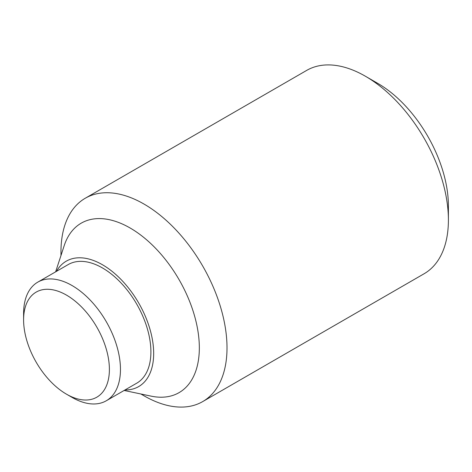 <?xml version="1.0" encoding="UTF-8"?>
<svg xmlns="http://www.w3.org/2000/svg" width="472" height="472" viewBox="0 0 472 472"><rect width="100%" height="100%" fill="white"/><g stroke="black" fill="none" stroke-linecap="round" stroke-linejoin="round"><path stroke-width="0.71" d="M448.4 220.023L448.4 205.851A100.052 57.767 -120 0 0 377.653 83.308L365.381 76.222A117.41 67.791 60 0 1 448.4 220.023A117.41 67.791 60 0 1 424.08 273.772L202.689 401.595A117.41 67.791 60 0 1 143.984 395.778L140.88 393.984M60.959 255.558L60.959 251.977A117.41 67.791 60 0 1 85.279 198.228A117.41 67.791 60 0 1 175.755 229.687A117.41 67.791 60 0 1 227.008 347.84A117.41 67.791 60 0 1 202.689 401.595M55.631 271.831L64.21 245.629A97.846 56.492 60 0 1 140.75 235.08A97.846 56.492 60 0 1 199.332 347.84A97.846 56.492 60 0 1 151.111 396.138L124.124 390.462M56.487 271.341A72.405 41.801 60 0 1 114.023 272.952A72.405 41.801 60 0 1 153.671 353.434A72.405 41.801 60 0 1 124.974 389.972M23.6 319.88L23.6 313.491A68.493 39.542 60 0 1 37.784 282.138A68.493 39.542 60 0 1 90.565 300.487A68.493 39.542 60 0 1 120.46 369.411A68.493 39.542 60 0 1 106.277 400.769A68.493 39.542 60 0 1 72.027 397.377L66.493 394.179A60.664 35.022 60 0 1 23.6 319.88A60.664 35.022 60 0 1 66.493 295.118A60.664 35.022 60 0 1 109.392 369.411A60.664 35.022 60 0 1 66.493 394.179M37.784 282.138L68.228 264.562A68.493 39.542 60 0 1 121.003 282.911A68.493 39.542 60 0 1 150.904 351.835A68.493 39.542 60 0 1 136.715 383.193L106.277 400.769M85.279 198.228L306.67 70.405A117.41 67.791 60 0 1 365.381 76.222"/></g></svg>

